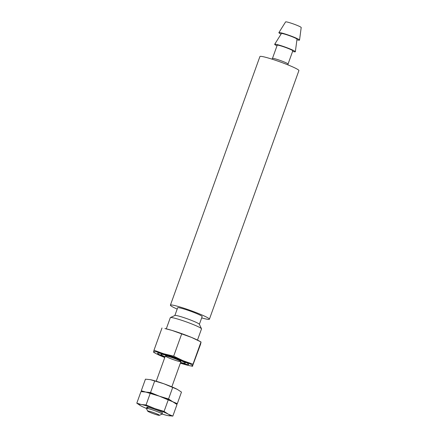 <?xml version="1.0" encoding="UTF-8"?>
<svg xmlns="http://www.w3.org/2000/svg" width="438" height="438" viewBox="0 0 438 438"><rect width="100%" height="100%" fill="white"/><g stroke="black" fill="none" stroke-linecap="round" stroke-linejoin="round"><path stroke-width="0.66" d="M166.309 356.729A8.289 0.723 19.8 0 1 165.329 355.979A8.289 0.723 19.8 0 1 173.371 358.109A8.289 0.723 19.8 0 1 180.921 361.596A8.289 0.723 19.8 0 1 174.965 360.195A8.289 0.723 19.8 0 1 166.309 356.729M165.033 356.806A13.02 1.133 19.8 0 1 162.416 355.552A13.02 1.133 19.8 0 1 160.888 354.49A13.02 1.133 19.8 0 1 173.508 357.72A13.02 1.133 19.8 0 1 185.29 363.277A13.02 1.133 19.8 0 1 180.626 362.418M281.07 34.098A10.983 0.958 19.8 0 1 280.167 33.644A10.983 0.958 19.8 0 1 278.875 32.636L285.603 21.9A8.289 0.723 19.8 0 1 293.641 24.041A8.289 0.723 19.8 0 1 301.202 27.512L299.537 40.077A10.983 0.958 19.8 0 1 296.92 39.803M278.875 32.636A10.983 0.958 19.8 0 1 289.529 35.473A10.983 0.958 19.8 0 1 299.537 40.077M276.997 45.809A10.983 0.958 19.8 0 1 275.973 45.3A10.983 0.958 19.8 0 1 274.681 44.293L281.41 33.556A8.289 0.723 19.8 0 1 289.447 35.692A8.289 0.723 19.8 0 1 297.002 39.168L295.343 51.728A10.983 0.958 19.8 0 1 292.595 51.427M274.681 44.293A10.983 0.958 19.8 0 1 285.33 47.129A10.983 0.958 19.8 0 1 295.343 51.728M277.21 45.218A8.289 0.723 19.8 0 1 285.253 47.348A8.289 0.723 19.8 0 1 292.803 50.835L288.051 64.041A8.289 0.723 19.8 0 0 280.495 60.553A8.289 0.723 19.8 0 0 272.452 58.429L277.21 45.218M177.182 309.086A20.723 1.807 19.8 0 1 172.862 307.027A20.723 1.807 19.8 0 1 170.409 305.155L259.915 56.546A20.723 1.807 19.8 0 1 280.024 61.867A20.723 1.807 19.8 0 1 298.908 70.584L209.402 319.192A20.723 1.807 19.8 0 1 201.677 317.906M170.409 305.155A20.723 1.807 19.8 0 1 190.519 310.476A20.723 1.807 19.8 0 1 209.402 319.192M174.877 315.486L177.658 307.766A13.02 1.133 19.8 0 1 190.289 311.106A13.02 1.133 19.8 0 1 202.153 316.586L199.378 324.306M166.287 328.845L170.311 317.665A16.578 1.445 19.8 0 1 170.415 317.566L174.943 315.459A13.02 1.133 19.8 0 1 187.497 318.875A13.02 1.133 19.8 0 1 199.345 324.246L201.491 328.757A16.578 1.445 19.8 0 1 201.507 328.894L197.483 340.08M170.415 317.566A16.578 1.445 19.8 0 1 186.396 321.919A16.578 1.445 19.8 0 1 201.491 328.757M201.02 342.472L201.004 341.958L198.748 340.731A20.723 1.807 19.8 0 0 191.532 337.413L172.03 330.422L164.891 328.544A20.723 1.807 19.8 0 1 172.03 330.422A20.723 1.807 19.8 0 1 191.532 337.413L201.004 341.958L200.653 344.049L192.627 365.779A20.723 1.807 19.8 0 1 189.747 365.725A20.723 1.807 19.8 0 1 182.613 363.852A20.723 1.807 19.8 0 1 180.363 363.157M163.637 353.729L153.99 350.225L153.623 351.796A20.723 1.807 19.8 0 1 163.637 353.729A20.723 1.807 19.8 0 1 183.144 360.72L173.667 356.171L163.637 353.729M164.765 357.539A20.723 1.807 19.8 0 1 163.111 356.86A20.723 1.807 19.8 0 1 155.895 353.537A20.723 1.807 19.8 0 1 153.623 351.796L153.634 352.311L155.895 353.537M189.747 365.725L192.643 366.294M192.627 365.779L192.994 364.208L183.144 360.72A20.723 1.807 19.8 0 1 192.627 365.779M164.902 357.162A16.578 1.445 19.8 0 1 157.631 353.077A16.578 1.445 19.8 0 1 173.612 357.43A16.578 1.445 19.8 0 1 188.707 364.263A16.578 1.445 19.8 0 1 180.713 362.839A16.578 1.445 19.8 0 1 180.5 362.774M162 327.974L153.99 350.225M181.677 333.92L173.667 356.171M201.004 341.958L192.994 364.208M148.4 411.616A6.252 0.547 19.8 0 1 147.666 411.107A6.252 0.547 19.8 0 1 153.733 412.662A6.252 0.547 19.8 0 1 159.394 415.328A6.252 0.547 19.8 0 1 154.685 414.145A6.252 0.547 19.8 0 1 148.4 411.616M147.666 411.107L146.44 408.528A8.289 0.723 19.8 0 1 146.434 408.457A8.289 0.723 19.8 0 1 154.477 410.587A8.289 0.723 19.8 0 1 162.033 414.074A8.289 0.723 19.8 0 1 161.978 414.124L159.394 415.328M162.038 414.052A16.578 1.445 -160.2 0 0 167.962 415.613A16.578 1.445 -160.2 0 0 168.055 415.635A16.578 1.445 -160.2 0 0 168.301 414.184A16.578 1.445 -160.2 0 0 154.91 408.616A16.578 1.445 -160.2 0 0 141.277 404.498L136.798 403.184L140.521 405.665M167.962 415.613L172.835 416.1L168.301 414.184L164.069 411.424L154.91 408.616L146.051 404.964L141.277 404.498A16.578 1.445 -160.2 0 0 140.877 405.862L141.031 405.944A16.578 1.445 -160.2 0 0 146.44 408.435M136.798 403.184L140.97 391.599L145.75 392.065L159.383 396.187A16.578 1.445 19.8 0 1 172.775 401.755A16.578 1.445 -160.2 0 0 159.383 396.187L172.928 401.838A16.578 1.445 -160.2 0 0 172.775 401.755L177.007 404.515L172.835 416.1M175.758 403.606L177.308 403.672L172.775 401.755A16.578 1.445 19.8 0 1 173.125 401.947A16.578 1.445 -160.2 0 0 172.922 401.838L172.928 401.838M172.775 401.755L168.548 398.991L159.383 396.187L150.53 392.536L145.843 392.087A16.578 1.445 -160.2 0 0 145.75 392.065A16.578 1.445 19.8 0 1 159.383 396.187A16.578 1.445 -160.2 0 0 145.843 392.087M162.454 412.804A8.289 0.723 -160.2 0 0 154.91 409.388A8.289 0.723 -160.2 0 0 146.916 407.209A8.289 0.723 -160.2 0 0 147.847 408.002M164.069 411.424L168.241 399.839M146.051 404.964L150.223 393.384M145.75 392.065L141.277 390.751L145.443 379.171L150.223 379.636A16.578 1.445 19.8 0 1 150.316 379.653A16.578 1.445 19.8 0 1 163.861 383.759A16.578 1.445 19.8 0 1 177.248 389.322A16.578 1.445 19.8 0 1 177.401 389.404A16.578 1.445 19.8 0 1 177.598 389.513M177.401 389.404L163.861 383.759L150.316 379.653M177.248 389.322L181.48 392.087L177.308 403.672M141.277 390.751L142.52 391.665M154.696 380.95L150.53 392.536M172.714 387.411L168.548 398.991M272.452 58.429L272.036 59.157M287.908 64.873L288.051 64.041M162.033 414.074L162.465 412.875M171.838 386.836L180.921 361.596M146.434 408.457L146.867 407.258M156.24 381.219L165.329 355.979"/></g></svg>
